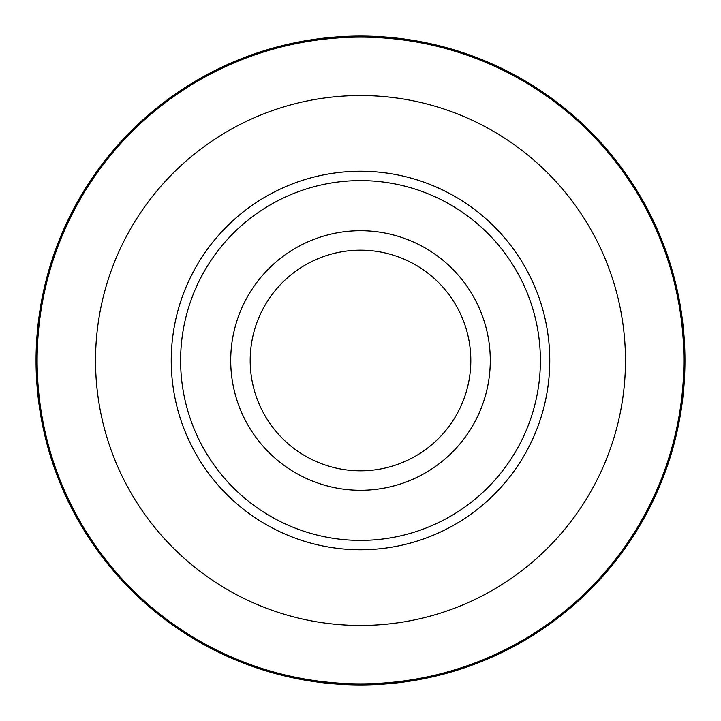 <?xml version="1.0" encoding="UTF-8"?>
<svg xmlns="http://www.w3.org/2000/svg" width="721" height="721" viewBox="0 0 721 721"><rect width="100%" height="100%" fill="white"/><g stroke="black" fill="none" stroke-linecap="round" stroke-linejoin="round"><path stroke-width="1.08" d="M360.5 36.05A324.45 324.45 0 0 1 684.95 360.5A324.45 324.45 0 0 1 360.5 684.95A324.45 324.45 0 0 1 36.05 360.5A324.45 324.45 0 0 1 360.5 36.05A324.45 324.45 90 0 0 36.05 360.5A324.45 324.45 90 0 0 360.5 684.95A324.45 324.45 -90 0 0 684.95 360.5A324.45 324.45 -90 0 0 360.5 36.05L360.5 37.132A323.368 323.368 90 0 1 683.868 360.5A323.368 323.368 90 0 1 360.5 683.868A323.368 323.368 -90 0 1 37.132 360.5A323.368 323.368 -90 0 1 360.5 37.132M360.5 95.532A264.967 264.967 0 0 1 625.467 360.5A264.967 264.967 0 0 1 360.5 625.467A264.967 264.967 0 0 1 95.532 360.5A264.967 264.967 0 0 1 360.5 95.532M360.5 171.238A189.262 189.262 0 0 0 171.238 360.5A189.262 189.262 0 0 0 360.5 549.763A189.262 189.262 0 0 0 549.763 360.5A189.262 189.262 0 0 0 360.5 171.238M360.5 180.611A179.889 179.889 0 0 1 540.389 360.5A179.889 179.889 0 0 1 360.5 540.389A179.889 179.889 0 0 1 180.611 360.5A179.889 179.889 0 0 1 360.5 180.611M360.5 230.72A129.78 129.78 0 0 1 490.28 360.5A129.78 129.78 0 0 1 360.5 490.28A129.78 129.78 0 0 1 230.72 360.5A129.78 129.78 0 0 1 360.5 230.72M360.5 470.813A110.313 110.313 0 0 1 250.187 360.5A110.313 110.313 0 0 1 360.5 250.187A110.313 110.313 0 0 1 470.813 360.5A110.313 110.313 0 0 1 360.5 470.813M360.5 683.868L360.5 684.95"/></g></svg>

